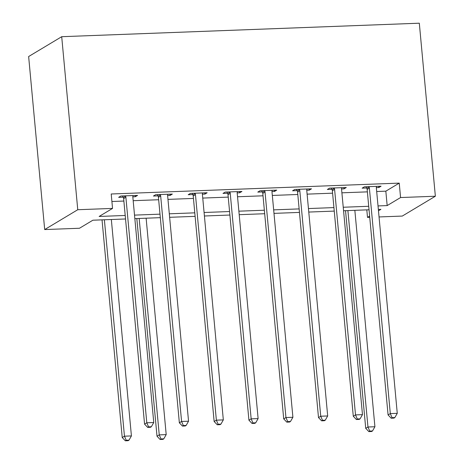 <?xml version="1.0" encoding="UTF-8"?>
<svg xmlns="http://www.w3.org/2000/svg" width="464" height="464" viewBox="0 0 464 464"><rect width="100%" height="100%" fill="white"/><g stroke="black" fill="none" stroke-linecap="round" stroke-linejoin="round"><path stroke-width="0.7" d="M125.535 218.973L92.881 220.209L79.477 228.253L44.689 229.564L28.64 56.533L61.706 36.697L419.311 23.2L435.36 196.231L400.577 197.542L399.237 183.123L111.209 193.993L112.543 208.411L99.139 216.456L125.21 215.47M435.36 196.231L402.294 216.067L379.042 216.949M369.738 217.297L367.505 217.384L369.628 216.108M366.809 209.873L367.505 217.384M111.905 201.504L123.871 201.051M133.18 200.697L158.659 199.74M167.968 199.387L193.447 198.424M202.751 198.076L228.23 197.113M237.539 196.759L263.018 195.802M272.327 195.448L297.801 194.486M307.11 194.138L332.589 193.175M341.898 192.821L367.378 191.864M376.687 191.51L385.833 191.168L399.237 183.123M376.333 187.63L378.844 187.537L381.077 186.197L364.379 186.824L362.146 188.164L366.676 187.995M341.545 188.941L344.056 188.848L346.295 187.508L329.597 188.135L327.358 189.48L331.888 189.306M306.756 190.257L309.273 190.159L311.506 188.819L294.808 189.451L292.575 190.791L297.099 190.617M271.974 191.568L274.485 191.475L276.718 190.13L260.02 190.762L257.787 192.102L262.317 191.934M237.185 192.879L239.697 192.786L241.935 191.446L225.237 192.073L222.998 193.418L227.528 193.244M202.397 194.196L204.914 194.097L207.147 192.757L190.449 193.389L188.216 194.729L192.74 194.555M167.614 195.506L170.126 195.414L172.359 194.068L155.66 194.7L153.427 196.04L157.957 195.872M132.826 196.817L135.337 196.724L137.576 195.385L120.878 196.011L118.645 197.357L123.169 197.183M112.543 208.411L77.761 209.722L61.706 36.697M77.761 209.722L44.689 229.564M378.473 210.801L380.915 209.339L378.346 209.438M369.037 209.786L343.563 210.749M334.254 211.097L308.775 212.06M299.466 212.413L273.986 213.37M264.683 213.724L239.204 214.687M229.895 215.035L204.415 215.998M195.106 216.352L169.627 217.309M160.324 217.662L134.844 218.625M378.021 205.929L387.167 205.587L400.577 197.542M134.519 215.116L159.999 214.159M169.302 213.805L194.781 212.843M204.09 212.495L229.57 211.532M238.879 211.178L264.352 210.221M273.661 209.867L299.141 208.904M308.45 208.556L333.929 207.594M343.238 207.246L368.712 206.283M385.833 191.168L387.167 205.587M378.728 186.284L378.844 187.537M343.94 187.595L344.056 188.848M309.157 188.906L309.273 190.159M274.369 190.223L274.485 191.475M239.581 191.533L239.697 192.786M204.798 192.844L204.914 194.097M170.01 194.161L170.126 195.414M135.221 195.472L135.337 196.724M369.385 188.082L367.152 189.422L388.072 414.938L390.305 413.598L369.385 188.082A2.935 2.743 59 0 0 369.083 187.015L368.909 186.656M392.068 417.67L391.175 418.209L393.959 418.099L394.852 417.565L392.068 417.67L390.305 413.598L397.265 413.337L376.345 187.821A2.935 2.743 59 0 1 376.443 186.737L376.553 186.366M367.152 189.422A2.935 2.743 59 0 0 366.85 188.355L366.073 186.76M388.072 414.938L391.175 418.209M394.852 417.565L397.265 413.337M345.535 210.673L365.725 428.342L367.964 427.002L374.918 426.741L354.844 210.32M347.884 210.586L367.964 427.002L369.727 431.073L368.834 431.613L371.612 431.508L372.511 430.969L369.727 431.073M374.918 426.741L372.511 430.969M368.834 431.613L365.725 428.342M334.596 189.393L332.363 190.739L353.284 416.249L355.517 414.909L334.596 189.393A2.935 2.743 59 0 0 334.295 188.326L334.121 187.966M357.286 418.98L356.387 419.52L359.171 419.415L360.064 418.876L357.286 418.98L355.517 414.909L362.477 414.648L341.556 189.132A2.935 2.743 59 0 1 341.655 188.048L341.765 187.676M332.363 190.739A2.935 2.743 59 0 0 332.062 189.666L331.284 188.071M353.284 416.249L356.387 419.52M360.064 418.876L362.477 414.648M299.814 190.71L297.575 192.05L318.495 417.565L320.734 416.225L299.814 190.71A2.935 2.743 59 0 0 299.512 189.637L299.338 189.277M322.497 420.297L321.604 420.831L324.388 420.726L325.281 420.193L322.497 420.297L320.734 416.225L327.688 415.959L306.768 190.443A2.935 2.743 59 0 1 306.872 189.364L306.977 188.993M297.575 192.05A2.935 2.743 59 0 0 297.279 190.982L296.496 189.387M318.495 417.565L321.604 420.831M325.281 420.193L327.688 415.959M265.025 192.021L262.792 193.36L283.713 418.876L285.946 417.536L265.025 192.021A2.935 2.743 59 0 0 264.724 190.953L264.55 190.594M287.709 421.608L286.816 422.141L289.6 422.037L290.493 421.503L287.709 421.608L285.946 417.536L292.906 417.275L271.985 191.76A2.935 2.743 59 0 1 272.084 190.675L272.194 190.304M262.792 193.36A2.935 2.743 59 0 0 262.491 192.293L261.713 190.698M283.713 418.876L286.816 422.141M290.493 421.503L292.906 417.275M230.237 193.331L228.004 194.671L248.924 420.187L251.157 418.847L230.237 193.331A2.935 2.743 59 0 0 229.941 192.264L229.761 191.905M252.926 422.919L252.033 423.458L254.811 423.354L255.705 422.814L252.926 422.919L251.157 418.847L258.117 418.586L237.197 193.07A2.935 2.743 59 0 1 237.295 191.986L237.406 191.615M228.004 194.671A2.935 2.743 59 0 0 227.702 193.604L226.925 192.009M248.924 420.187L252.033 423.458M255.705 422.814L258.117 418.586M195.454 194.648L193.221 195.988L214.142 421.503L216.375 420.164L195.454 194.648A2.935 2.743 59 0 0 195.153 193.575L194.979 193.215M218.138 424.235L217.245 424.769L220.029 424.664L220.922 424.131L218.138 424.235L216.375 420.164L223.329 419.897L202.408 194.381A2.935 2.743 59 0 1 202.513 193.302L202.617 192.931M193.221 195.988A2.935 2.743 59 0 0 192.92 194.921L192.142 193.326M214.142 421.503L217.245 424.769M220.922 424.131L223.329 419.897M160.666 195.959L158.433 197.299L179.353 422.814L181.586 421.474L160.666 195.959A2.935 2.743 59 0 0 160.364 194.892L160.19 194.532M183.35 425.546L182.456 426.08L185.24 425.975L186.134 425.442L183.35 425.546L181.586 421.474L188.546 421.213L167.626 195.698A2.935 2.743 59 0 1 167.724 194.613L167.835 194.242M158.433 197.299A2.935 2.743 59 0 0 158.131 196.231L157.354 194.636M179.353 422.814L182.456 426.08M186.134 425.442L188.546 421.213M136.816 218.55L157.006 436.218L159.245 434.878L166.199 434.617L146.125 218.196M139.165 218.463L159.245 434.878L161.008 438.95L160.115 439.489L162.899 439.385L163.792 438.845L161.008 438.95M166.199 434.617L163.792 438.845M160.115 439.489L157.006 436.218M125.883 197.27L123.644 198.609L144.565 424.125L146.798 422.785L125.883 197.27A2.935 2.743 59 0 0 125.582 196.202L125.402 195.843M148.567 426.857L147.674 427.396L150.452 427.292L151.351 426.752L148.567 426.857L146.798 422.785L153.758 422.524L132.837 197.009A2.935 2.743 59 0 1 132.942 195.924L133.046 195.553M123.644 198.609A2.935 2.743 59 0 0 123.343 197.542L122.566 195.947M144.565 424.125L147.674 427.396M151.351 426.752L153.758 422.524M102.028 219.861L122.223 437.535L124.456 436.189L131.416 435.928L111.337 219.513M104.383 219.774L124.456 436.189L126.22 440.266L125.326 440.8L128.11 440.696L129.004 440.156L126.22 440.266M131.416 435.928L129.004 440.156M125.326 440.8L122.223 437.535M369.083 187.015L366.85 188.355M334.295 188.326L332.062 189.666M299.512 189.637L297.279 190.982M264.724 190.953L262.491 192.293M229.941 192.264L227.702 193.604M195.153 193.575L192.92 194.921M160.364 194.892L158.131 196.231M125.582 196.202L123.343 197.542"/></g></svg>

